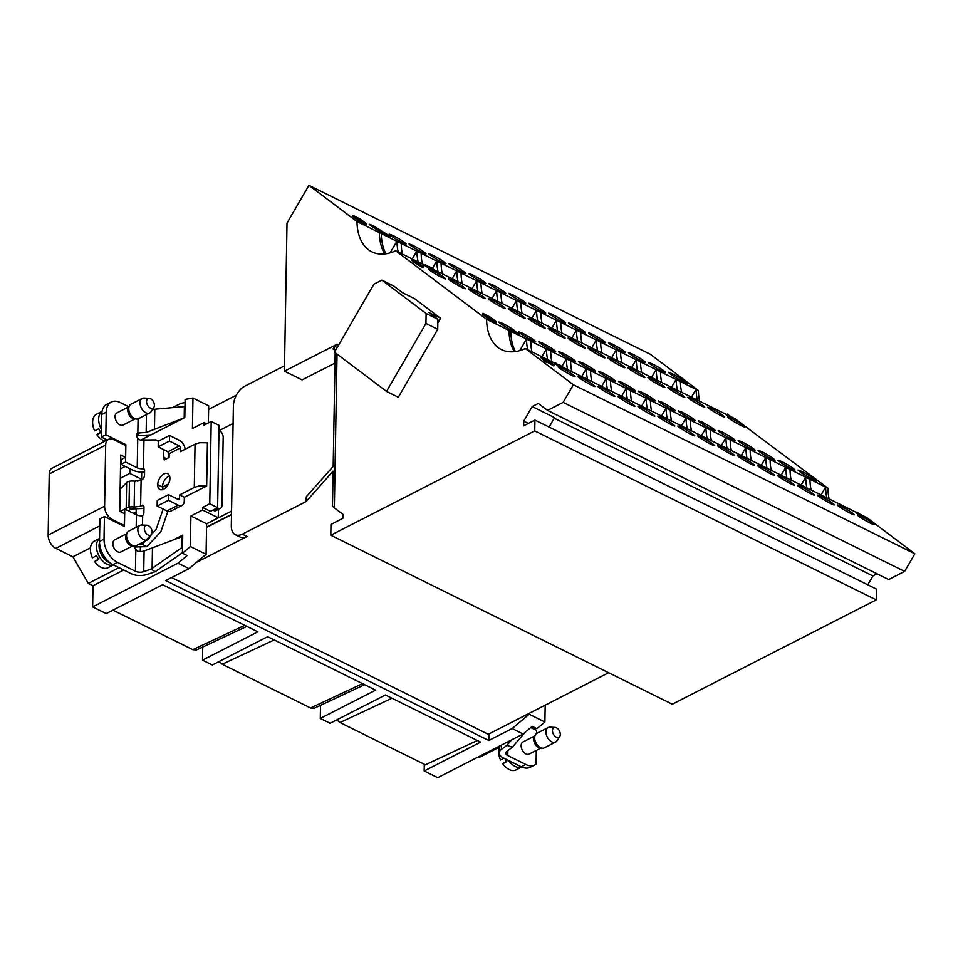 <?xml version="1.0" encoding="UTF-8"?>
<svg xmlns="http://www.w3.org/2000/svg" width="963" height="963" viewBox="0 0 963 963"><rect width="100%" height="100%" fill="white"/><g stroke="black" fill="none" stroke-linecap="round" stroke-linejoin="round"><path stroke-width="1.44" d="M236.368 395.203L208.61 409.407M337.026 354.071L334.342 507.874L332.488 506.177L333.09 471.148L306.162 501.53L242.339 534.164A16.311 9.666 -63.7 0 1 235.345 534.694A16.311 9.666 -63.7 0 1 231.301 525.834L233.383 405.965A16.311 9.666 -63.7 0 1 244.927 386.091L284.518 365.832M171.607 577.559L488.253 734.275L608.616 672.716M175.483 538.799L182.741 535.091L182.428 553.219L187.135 555.555L178.059 563.199L189.049 568.627L165.72 580.569L488.819 740.487L488.927 733.926M101.464 429.414A14.951 9.413 -117.1 0 1 101.97 411.454A14.951 9.413 -117.1 0 1 102.042 411.406M101.584 422.155A13.602 8.559 -117.1 0 1 101.705 415.607M113.405 564.896A14.951 9.413 -117.1 0 1 102.126 560.406A14.951 9.413 -117.1 0 1 96.432 545.961A14.951 9.413 -117.1 0 1 99.562 538.522M109.902 562.753A13.602 8.559 -117.1 0 1 99.045 545.612A13.602 8.559 -117.1 0 1 99.514 542.446M521.729 766.993A14.951 9.413 -117.1 0 1 515.133 766.404A14.951 9.413 -117.1 0 1 508.645 760.517M366.024 224.704L360.355 222.212L352.554 216.326L353.096 215.387L360.066 219.022L366.566 223.765L360.896 221.273L360.355 222.212L352.554 216.326M686.089 384.213L687.197 383.599L686.089 384.213L682.586 381.866L683.646 381.107M381.878 231.878L381.36 232.769L384.875 235.116L385.97 234.515L381.878 231.878L385.97 234.515M385.441 235.02L389.221 237.247L389.846 236.38M381.637 232.3C374.475 228.436 370.334 225.739 369.214 224.223L372.994 225.595L386.007 233.708L389.738 236.356L389.353 237.223M334.342 507.874L343.081 514.471L343.021 518.238L330.983 524.402L330.791 535.211L534.742 430.894L534.934 420.073L523.643 425.851L523.728 421.144L532.19 406.579L538.305 403.449L547.502 410.382L563.15 402.378L573.37 384.767L525.329 348.534A59.826 35.462 116.3 0 1 501.446 349.593A59.826 35.462 116.3 0 1 486.592 319.319L395.709 250.777A59.826 35.462 116.3 0 1 371.826 251.825A59.826 35.462 116.3 0 1 356.972 221.55L379.35 232.625A59.826 35.462 -63.7 0 0 384.719 253.931M385.946 253.775A59.826 35.462 116.3 0 1 381.276 233.576L379.35 232.625M381.276 233.576L698.416 390.545A59.826 35.462 -63.7 0 0 699.607 401.222M356.972 221.55L308.93 185.317L650.398 354.324L698.416 390.545M392.94 235.466C400.343 239.39 404.737 242.207 406.097 243.916C405.941 245.132 388.185 234.828 389.16 234.093L392.94 235.466M412.886 245.336C420.289 249.261 424.671 252.077 426.031 253.787C425.875 255.002 408.131 244.698 409.106 243.964L412.886 245.336M432.832 255.207C440.235 259.131 444.617 261.948 445.977 263.657C445.821 264.873 428.066 254.569 429.041 253.835L432.832 255.207M452.766 265.078C460.182 269.002 464.563 271.819 465.923 273.528C465.767 274.744 448.012 264.44 448.987 263.706L452.766 265.078M472.713 274.949C480.116 278.873 484.509 281.69 485.87 283.399C485.713 284.615 467.958 274.311 468.933 273.576L472.713 274.949M492.659 284.819C500.062 288.744 504.443 291.56 505.816 293.27C505.659 294.485 487.904 284.181 488.879 283.447L492.659 284.819M512.605 294.69C520.008 298.614 524.39 301.431 525.75 303.14C525.593 304.356 507.85 294.052 508.825 293.318L512.605 294.69M532.551 304.561C539.954 308.485 544.336 311.302 545.696 313.011C545.539 314.227 527.784 303.923 528.759 303.189L532.551 304.561M552.485 314.444C559.9 318.356 564.282 321.173 565.642 322.882C565.486 324.098 547.73 313.794 548.705 313.059L552.485 314.444M572.431 324.314C579.834 328.227 584.228 331.043 585.588 332.753C585.432 333.968 567.676 323.664 568.652 322.93L572.431 324.314M592.377 334.185C599.78 338.097 604.162 340.914 605.534 342.623C605.378 343.839 587.623 333.535 588.598 332.801L592.377 334.185M612.324 344.056C619.727 347.968 624.108 350.785 625.469 352.494C625.312 353.71 607.569 343.406 608.544 342.672L612.324 344.056M632.27 353.927C639.673 357.839 644.054 360.656 645.415 362.365C645.258 363.581 627.503 353.277 628.478 352.542L632.27 353.927M652.204 363.797C659.619 367.71 664.001 370.526 665.361 372.236C665.204 373.451 647.449 363.147 648.424 362.413L652.204 363.797M682.863 381.372C675.159 377.472 670.332 374.438 668.37 372.284L672.15 373.668C679.553 377.58 683.947 380.397 685.307 382.106L685.271 382.142M495.909 322.593L490.311 320.149L482.511 314.263L483.053 313.324L490.311 317.164L496.487 321.859L490.865 319.21L490.311 320.149L482.511 314.263M422.673 266.823L423.202 267.582L421.373 266.859L412.85 261.575L411.502 259.998L421.373 266.859L423.202 267.582L422.673 266.823L423.202 267.582L423.744 266.643L415.992 262.466L412.056 259.059L419.868 263.393L419.302 264.331M729.822 417.196L730.893 416.63L729.822 417.196L726.307 414.848L727.342 414.138M815.709 481.969L816.732 481.5L815.709 481.969L812.206 479.622L813.181 479.008M425.586 264.909L425.092 265.752L428.595 268.099L429.667 267.545L425.586 264.909L429.667 267.545M511.425 329.779L510.98 330.538L514.495 332.885L515.518 332.416L511.425 329.779L515.518 332.416M429.173 268.003L432.953 270.23L433.543 269.411M431.737 268.075L428.848 266.414L433.434 269.387L433.085 270.194M515.061 332.789L518.84 335.016L519.382 334.281M517.576 332.945L514.699 331.284L519.286 334.257L518.84 335.016L519.43 334.269M395.709 250.777L425.273 265.439M486.592 319.319L508.97 330.393A59.826 35.462 -63.7 0 0 514.338 351.7M515.434 351.555A59.826 35.462 116.3 0 1 510.823 331.272L508.97 330.393M510.823 331.272L827.951 488.241A59.826 35.462 -63.7 0 0 829.107 498.93M730.857 416.69L734.962 418.7A59.826 35.462 -63.7 0 0 734.962 418.7L827.951 488.241M726.487 414.535L433.519 269.52M511.257 330.068C504.094 326.192 499.953 323.508 498.834 321.979L502.614 323.363C509.632 327.059 514.025 329.852 515.783 331.729M522.56 333.234C529.963 337.146 534.357 339.963 535.717 341.684C535.56 342.888 517.805 332.584 518.78 331.85L522.56 333.234M542.506 343.105C549.909 347.029 554.291 349.834 555.663 351.555C555.507 352.759 537.751 342.455 538.726 341.721L542.506 343.105M562.452 352.976C569.855 356.9 574.237 359.705 575.597 361.426C575.441 362.63 557.697 352.338 558.672 351.591L562.452 352.976M582.398 362.846C589.801 366.771 594.183 369.575 595.543 371.297C595.387 372.5 577.631 362.208 578.607 361.462L582.398 362.846M602.332 372.717C609.748 376.641 614.129 379.458 615.489 381.167C615.333 382.371 597.578 372.079 598.553 371.333L602.332 372.717M622.279 382.588C629.682 386.512 634.075 389.329 635.436 391.038C635.279 392.242 617.524 381.95 618.499 381.204L622.279 382.588M642.225 392.459C649.628 396.383 654.009 399.2 655.382 400.909C655.225 402.113 637.47 391.821 638.445 391.074L642.225 392.459M662.171 402.329C669.574 406.254 673.956 409.07 675.316 410.78C675.159 411.995 657.416 401.691 658.391 400.945L662.171 402.329M682.105 412.2C689.52 416.124 693.902 418.941 695.262 420.65C695.105 421.866 677.35 411.562 678.325 410.816L682.105 412.2M702.051 422.071C709.466 425.995 713.848 428.812 715.208 430.521C715.052 431.737 697.296 421.433 698.271 420.699L702.051 422.071M721.997 431.942C729.4 435.866 733.794 438.683 735.154 440.392C734.998 441.608 717.242 431.304 718.217 430.569L721.997 431.942M741.943 441.812C749.346 445.737 753.728 448.553 755.088 450.263C754.932 451.478 737.189 441.174 738.164 440.44L741.943 441.812M761.889 451.683C769.293 455.607 773.674 458.424 775.034 460.133C774.878 461.349 757.123 451.045 758.098 450.311L761.889 451.683M781.824 461.554C789.239 465.478 793.62 468.295 794.981 470.004C794.824 471.22 777.069 460.916 778.044 460.182L781.824 461.554M812.495 479.141C804.779 475.241 799.952 472.207 797.99 470.052L801.77 471.425C809.185 475.349 813.566 478.166 814.927 479.875L814.65 479.923M432.339 270.362C439.754 274.274 444.136 277.091 445.496 278.801C445.339 280.016 427.584 269.712 428.559 268.978L432.339 270.362M452.285 280.233C459.688 284.145 464.082 286.962 465.442 288.671C465.285 289.887 447.53 279.583 448.505 278.849L452.285 280.233M472.231 290.104C479.634 294.016 484.016 296.833 485.376 298.542C485.22 299.758 467.476 289.454 468.451 288.719L472.231 290.104M492.177 299.975C499.58 303.887 503.962 306.703 505.322 308.413C505.166 309.629 487.41 299.324 488.385 298.59L492.177 299.975M512.111 309.845C519.526 313.757 523.908 316.574 525.268 318.284C525.112 319.499 507.357 309.195 508.332 308.461L512.111 309.845M532.058 319.716C539.461 323.628 543.854 326.445 545.214 328.166C545.058 329.37 527.303 319.066 528.278 318.332L532.058 319.716M552.004 329.587C559.407 333.499 563.788 336.316 565.161 338.037C565.004 339.241 547.249 328.937 548.224 328.202L552.004 329.587M571.95 339.458C579.353 343.37 583.734 346.186 585.095 347.908C584.938 349.112 567.195 338.807 568.17 338.073L571.95 339.458M591.896 349.328C599.299 353.24 603.681 356.057 605.041 357.779C604.884 358.982 587.129 348.678 588.104 347.944L591.896 349.328M611.83 359.199C619.245 363.111 623.627 365.928 624.987 367.649C624.831 368.853 607.075 358.549 608.05 357.815L611.83 359.199M631.776 369.07C639.179 372.982 643.573 375.799 644.933 377.52C644.777 378.724 627.021 368.42 627.996 367.685L631.776 369.07M651.722 378.941C659.125 382.853 663.507 385.669 664.879 387.391C664.723 388.595 646.967 378.29 647.943 377.556L651.722 378.941M671.668 388.811C679.071 392.723 683.453 395.54 684.813 397.262C684.657 398.465 666.914 388.161 667.889 387.427L671.668 388.811M691.615 398.682C699.018 402.606 703.399 405.411 704.76 407.132C704.603 408.336 686.848 398.032 687.823 397.298L691.615 398.682M711.549 408.553C718.964 412.477 723.345 415.282 724.706 417.003C724.549 418.207 706.794 407.915 707.769 407.168L711.549 408.553M731.495 418.424C738.898 422.348 743.292 425.152 744.652 426.874C744.495 428.078 726.74 417.786 727.715 417.039L731.495 418.424M553.833 365.988L546.611 361.799L548.946 362.955L549.488 362.016L545.552 360.066L546.888 361.342L546.334 362.281L545.022 361.619L540.821 357.526L541.375 356.587L542.711 357.249L554.375 365.049L553.833 365.988L548.946 362.955M859.441 514.952L860.441 514.519L859.441 514.952L855.938 512.605L856.889 512.027M555.133 362.798L554.712 363.52L558.227 365.868L559.214 365.434L555.133 362.798L559.214 365.434M558.793 365.771L562.573 367.998L563.09 367.3M563.126 367.24L562.573 367.998L563.138 367.288L559.226 364.616L562.368 366.999L856.119 512.292M573.37 384.767L914.85 553.785L904.63 571.396L888.668 579.557L547.502 410.382M860.128 514.278L866.941 517.649L914.85 553.785M554.893 363.207L525.329 348.534M561.959 368.119C569.374 372.043 573.755 374.86 575.116 376.569C574.959 377.785 557.204 367.481 558.179 366.747L561.959 368.119M581.905 377.99C589.308 381.914 593.702 384.731 595.062 386.44C594.905 387.656 577.15 377.352 578.125 376.617L581.905 377.99M601.851 387.86C609.254 391.785 613.636 394.601 615.008 396.311C614.851 397.526 597.096 387.222 598.071 386.488L601.851 387.86M621.797 397.731C629.2 401.655 633.582 404.472 634.942 406.181C634.786 407.397 617.042 397.093 618.017 396.359L621.797 397.731M641.743 407.602C649.146 411.526 653.528 414.343 654.888 416.052C654.732 417.268 636.976 406.964 637.951 406.23L641.743 407.602M661.677 417.473C669.092 421.397 673.474 424.214 674.834 425.923C674.678 427.139 656.922 416.835 657.898 416.1L661.677 417.473M681.623 427.343C689.027 431.268 693.42 434.084 694.78 435.794C694.624 437.009 676.869 426.705 677.844 425.971L681.623 427.343M701.57 437.214C708.973 441.138 713.354 443.955 714.727 445.664C714.57 446.88 696.815 436.576 697.79 435.842L701.57 437.214M721.516 447.085C728.919 451.009 733.3 453.826 734.661 455.535C734.504 456.751 716.761 446.447 717.724 445.713L721.516 447.085M741.45 456.956C748.865 460.88 753.247 463.697 754.607 465.406C754.45 466.622 736.695 456.318 737.67 455.583L741.45 456.956M761.396 466.838C768.811 470.751 773.193 473.567 774.553 475.277C774.396 476.492 756.641 466.188 757.616 465.454L761.396 466.838M781.342 476.709C788.745 480.621 793.139 483.438 794.499 485.147C794.343 486.363 776.587 476.059 777.562 475.325L781.342 476.709M801.288 486.58C808.691 490.492 813.073 493.309 814.433 495.018C814.277 496.234 796.533 485.93 797.508 485.196L801.288 486.58M821.234 496.451C828.637 500.363 833.019 503.18 834.379 504.889C834.223 506.105 816.468 495.801 817.443 495.066L821.234 496.451M841.168 506.321C848.584 510.234 852.965 513.05 854.325 514.76C854.169 515.975 836.414 505.671 837.389 504.937L841.168 506.321M861.115 516.192C868.518 520.104 872.911 522.921 874.272 524.63C874.115 525.846 856.36 515.542 857.335 514.808L861.115 516.192M120.134 489.156L126.635 482.583A5.441 2.733 1 0 1 129.451 481.295A7.885 3.96 1 0 1 134.591 481.211L142.584 479.634L144.51 476.324L144.606 470.45A2.72 1.613 -63.7 0 0 143.932 468.969A2.72 1.613 -63.7 0 0 143.463 468.873L142.235 468.8A6.524 3.286 1 0 1 137.228 467.825L125.563 462.059L125.864 444.665L105.846 434.758L106.231 412.188A19.031 11.977 -117.1 0 1 111.311 402.04L106.797 404.352A19.031 11.977 62.9 0 0 101.717 414.499L101.332 437.058L107.218 439.983M157.715 484.714A8.811 5.224 116.3 0 0 159.894 489.493A8.811 5.224 116.3 0 0 166.334 487.109A8.811 5.224 116.3 0 0 169.909 478.479A8.811 5.224 -63.7 0 0 167.718 473.688A8.811 5.224 -63.7 0 0 161.29 476.083A8.811 5.224 -63.7 0 0 157.715 484.714L162.615 487.146A8.811 5.224 -63.7 0 0 162.928 489.541M169.548 475.927A8.811 5.224 -63.7 0 0 162.422 487.049L168.477 483.944M163.228 449.348L164.192 459.965L169.079 457.473L169.139 453.705A1.637 1.023 62.9 0 0 167.995 451.719L168.898 457.557M208.369 422.974L208.67 405.808L192.961 398.032L192.431 428.559L204.096 422.601L204.06 425.177L211.198 421.529L219.058 425.405L217.614 507.682L210.476 511.341L202.615 507.453L202.579 510.041L190.903 515.999L206.612 523.776L218.276 517.805L202.579 510.041M206.66 486.05L184.33 497.269L179.612 494.946L194.285 487.434L198.992 485.978L206.66 486.05L207.045 464.419L207.418 442.799L199.75 442.727L195.044 444.184L180.37 451.695L180.43 447.927A1.637 1.023 -117.1 0 0 179.287 445.941L169.464 441.078L169.56 435.445L158.281 441.21L158.173 446.856L169.464 441.078M192.961 398.032L185.113 399.428L184.8 417.557L142.271 439.309L142.259 440.199M137.589 481.307L141.573 479.273L141.705 472.075M136.108 514.495L136.216 508.753M140.309 551.534L140.381 547.694M182.428 553.219L190.373 546.527L190.903 515.999M211.198 421.529L209.765 503.793L202.615 507.453M162.615 487.146L168.332 484.22M545.178 705.157L544.889 721.997L536.933 728.678L532.226 726.355L523.138 733.999L512.147 728.558L488.819 740.487M206.551 527.411L231.493 514.651M206.551 527.158L231.493 514.398M121.133 459.471L121.049 464.371L132.701 470.137A13.049 6.56 -179 0 0 144.582 471.954M123.733 570.012L93.002 585.733L88.295 583.397L72.911 556.819L55.842 548.368A10.882 6.849 -117.1 0 1 48.15 535.079L49.221 473.965A10.882 6.849 -117.1 0 1 52.11 468.174L108.566 439.297A10.882 6.849 62.9 0 1 113.682 439.585L125.647 445.508L125.443 457.256L121.133 459.664M93.002 585.733L92.629 606.883L106.183 613.587L162.627 584.722L257.831 631.836L202.507 660.137L212.329 664.988L267.642 636.699L375.606 690.134L320.282 718.422L330.104 723.285L385.417 694.985L480.621 742.112L424.177 770.978L437.72 777.683L523.138 733.999M178.059 563.199L92.629 606.883M478.154 757.002A10.882 6.849 62.9 0 0 481.031 756.569L499.219 747.264M424.177 770.978L424.298 764.261M173.015 407.361L179.852 403.87A10.882 6.452 -63.7 0 1 181.79 403.184L185.052 402.606M218.276 517.805L218.42 509.355M219.793 430.834L218.974 429.955M204.096 422.601L206.648 423.852M217.337 507.826L217.975 508.127A5.441 3.419 62.9 0 0 220.527 508.271L216.013 510.583A5.441 3.419 -117.1 0 1 213.461 510.438L212.823 510.125M189.049 568.627L206.082 554.303L206.612 523.776M190.373 546.527L206.082 554.303M529.193 713.342L529.181 714.221L512.147 728.558M529.181 714.221L544.889 721.997M219.708 430.329L233.082 423.479M206.612 523.872L231.553 511.112M209.765 503.793L217.614 507.682M477.347 740.487L425.405 764.815L340.011 722.551L336.833 719.843M314.299 708.238L310.568 707.974L222.236 664.253L219.058 661.545M246.829 626.395L196.488 649.965L192.793 649.676L112.912 610.145M202.736 647.04L202.507 660.137M320.51 705.325L320.282 718.422M135.795 481.331L134.483 481.187M121.386 487.892L120.146 488.518M137.974 515.422L129.138 511.245M136.65 550.68L134.904 547.646M125.443 457.256L120.736 454.933L119.749 511.341L124.468 513.676L124.263 525.425L123.312 525.906M141.08 440.139L142.271 439.309L140.742 440.091M129.885 468.74L129.8 473.435L141.573 479.273M531.407 727.896L532.358 727.414L531.48 726.981M72.911 556.819L90.474 547.839M88.295 583.397L119.015 567.676M124.263 525.425L112.286 519.502L111.335 519.984M48.15 535.079L104.594 506.213L105.665 445.099L49.221 473.965M104.594 506.213A10.882 6.849 62.9 0 0 112.286 519.502M108.566 439.297A10.882 6.849 62.9 0 0 105.665 445.099M532.358 727.414A10.882 6.849 62.9 0 0 535.873 728.16M120.495 468.885L125.25 466.453M120.327 478.286L129.8 473.435M521.248 766.765L525.774 764.453A19.031 11.977 62.9 0 0 534.73 764.947L530.204 767.258A19.031 11.977 -117.1 0 1 521.248 766.765L503.264 757.857A13.049 6.56 1 0 1 499.243 753.018A13.049 6.56 1 0 1 501.374 749.503L506.899 745.326L511.497 739.945M506.899 745.326L512.364 747.192L524.931 732.494M553.544 734.444A5.441 3.419 62.9 0 0 559.732 736.526A5.441 3.419 62.9 0 0 559.419 730.941A5.441 3.419 62.9 0 0 555.073 727.414A5.441 3.419 62.9 0 0 553.544 734.444M559.732 736.526L556.903 740.848A8.161 5.14 -117.1 0 1 555.579 742.064A8.161 5.14 -117.1 0 1 547.61 737.73A8.161 5.14 -117.1 0 1 547.778 727.751A8.161 5.14 -117.1 0 1 548.14 727.534A8.161 5.14 -117.1 0 1 549.909 727.173L555.073 727.414M548.14 727.534L536.86 733.312A8.161 5.14 62.9 0 0 536.499 733.529A8.161 5.14 62.9 0 0 535.368 734.793A8.161 5.14 62.9 0 0 536.006 742.918A8.161 5.14 62.9 0 0 542.217 748.179A8.161 5.14 62.9 0 0 544.288 747.842L555.579 742.064M535.368 734.793L534.284 736.755A6.801 4.273 62.9 0 0 534.802 743.532A6.801 4.273 62.9 0 0 539.978 747.914L542.217 748.179M525.774 764.453L507.778 755.546A6.524 3.286 1 0 1 505.768 753.126A6.524 3.286 1 0 1 506.827 751.369L512.364 747.192M530.769 727.571L536.656 730.484L536.608 733.457M534.73 764.947A19.031 11.977 62.9 0 0 536.066 764.068L536.307 750.394M534.742 735.925L522.957 741.955A6.801 4.273 62.9 0 0 522.656 742.124A6.801 4.273 62.9 0 0 521.152 745.579A6.801 4.273 62.9 0 0 523.896 752.32A6.801 4.273 62.9 0 0 529.156 754.053L540.941 748.022M532.19 406.579L554.568 417.653L549.091 427.078M308.93 185.317L287.01 223.079L284.422 371.164L337.194 344.176L337.134 347.547M437.84 322.99L440.573 318.284L414.547 298.65L402.763 292.824L393.65 285.951L381.878 280.125L373.897 284.205L334.474 352.145L386.524 391.399L398.309 397.238L437.732 329.298L425.947 323.472L426.128 313.493L381.878 280.125M426.128 313.493L437.9 319.331L437.732 329.298M440.573 318.284L428.788 312.457L437.9 319.331M386.524 391.399L425.947 323.472M306.162 501.53L306.246 496.824L333.174 466.453L335.16 352.663M284.422 371.164L302.093 379.904L334.98 363.087M196.524 562.344L247.046 536.499A16.311 9.666 116.3 0 1 240.052 537.017L235.345 534.694M330.791 535.211L672.27 704.218L876.222 599.901L534.742 430.894M534.934 420.073L876.414 589.091L876.222 599.901M523.728 421.144L528.362 423.443M554.231 418.231L872.923 575.97L867.783 584.818M877.1 573.828L872.923 575.97M563.15 402.378L904.63 571.396M335.196 350.893L334.378 348.353L332.945 348.967L337.194 344.176M568.387 420.723L569.578 421.625M526.52 339.048A59.826 35.462 -63.7 0 0 527.676 349.689M531.913 351.796A59.826 35.462 116.3 0 1 530.757 341.143M541.88 356.719L546.43 348.895A59.826 35.462 -63.7 0 0 547.61 359.56M551.859 361.703A59.826 35.462 116.3 0 1 550.704 351.014M566.413 358.79A59.826 35.462 -63.7 0 0 567.568 369.479M571.805 371.574A59.826 35.462 116.3 0 1 570.65 360.884M586.347 368.66A59.826 35.462 -63.7 0 0 587.514 379.35M591.751 381.444A59.826 35.462 116.3 0 1 590.596 370.767M601.694 386.368L606.257 378.507A59.826 35.462 -63.7 0 0 607.448 389.221M611.698 391.315A59.826 35.462 116.3 0 1 610.53 380.638M626.239 388.402A59.826 35.462 -63.7 0 0 627.395 399.091M631.632 401.186A59.826 35.462 116.3 0 1 630.476 390.509M641.575 406.109L646.149 398.249A59.826 35.462 -63.7 0 0 647.341 408.962M651.578 411.057A59.826 35.462 116.3 0 1 650.422 400.379M666.131 408.143A59.826 35.462 -63.7 0 0 667.287 418.833M671.524 420.927A59.826 35.462 116.3 0 1 670.368 410.25M686.065 418.014A59.826 35.462 -63.7 0 0 687.233 428.704M691.47 430.798A59.826 35.462 116.3 0 1 690.315 420.121M701.413 435.721L705.975 427.861A59.826 35.462 -63.7 0 0 707.167 438.574M711.416 440.669A59.826 35.462 116.3 0 1 710.249 429.992M725.958 437.756A59.826 35.462 -63.7 0 0 727.113 448.445M731.35 450.54A59.826 35.462 116.3 0 1 730.195 439.862M745.904 447.626A59.826 35.462 -63.7 0 0 747.059 458.316M751.296 460.41A59.826 35.462 116.3 0 1 750.141 449.733M761.239 465.334L765.802 457.473A59.826 35.462 -63.7 0 0 767.005 468.187M771.243 470.293A59.826 35.462 116.3 0 1 770.087 459.604M785.784 467.368A59.826 35.462 -63.7 0 0 786.94 478.057M791.189 480.164A59.826 35.462 116.3 0 1 790.033 469.475M805.73 477.239A59.826 35.462 -63.7 0 0 806.886 487.928M811.135 490.035A59.826 35.462 116.3 0 1 809.967 479.345M821.066 494.946L825.64 487.085A59.826 35.462 -63.7 0 0 826.832 497.799M526.484 339.024L519.743 350.628M396.985 241.352A59.826 35.462 -63.7 0 0 398.176 251.993M402.414 254.088A59.826 35.462 116.3 0 1 401.222 243.446M416.931 251.223A59.826 35.462 -63.7 0 0 418.123 261.864M422.36 264.006A59.826 35.462 116.3 0 1 421.168 253.317M436.865 261.093A59.826 35.462 -63.7 0 0 438.057 271.747M442.306 273.877A59.826 35.462 116.3 0 1 441.114 263.188M456.811 270.964A59.826 35.462 -63.7 0 0 458.003 281.617M462.252 283.748A59.826 35.462 116.3 0 1 461.048 273.059M476.757 280.835A59.826 35.462 -63.7 0 0 477.949 291.488M482.198 293.619A59.826 35.462 116.3 0 1 480.994 282.929M496.703 290.706A59.826 35.462 -63.7 0 0 497.895 301.359M502.144 303.489A59.826 35.462 116.3 0 1 500.941 292.8M516.649 300.576A59.826 35.462 -63.7 0 0 517.841 311.23M522.078 313.36A59.826 35.462 116.3 0 1 520.887 302.671M536.584 310.447A59.826 35.462 -63.7 0 0 537.775 321.1M542.025 323.231A59.826 35.462 116.3 0 1 540.833 312.542M556.53 320.318A59.826 35.462 -63.7 0 0 557.721 330.971M561.971 333.102A59.826 35.462 116.3 0 1 560.767 322.412M576.476 330.189A59.826 35.462 -63.7 0 0 577.668 340.842M581.917 342.972A59.826 35.462 116.3 0 1 580.713 332.283M596.422 340.059A59.826 35.462 -63.7 0 0 597.614 350.713M601.851 352.843A59.826 35.462 116.3 0 1 600.659 342.154M616.356 349.93A59.826 35.462 -63.7 0 0 617.56 360.583M621.797 362.714A59.826 35.462 116.3 0 1 620.605 352.025M636.302 359.801A59.826 35.462 -63.7 0 0 637.494 370.454M641.743 372.585A59.826 35.462 116.3 0 1 640.539 361.895M656.248 369.672A59.826 35.462 -63.7 0 0 657.44 380.325M661.689 382.455A59.826 35.462 116.3 0 1 660.486 371.766M676.195 379.542A59.826 35.462 -63.7 0 0 677.386 390.196M681.635 392.326A59.826 35.462 116.3 0 1 680.432 381.637M696.141 389.413A59.826 35.462 -63.7 0 0 697.332 400.066M396.864 241.256L390.123 252.86M416.81 251.126L412.26 258.963M566.376 358.766L561.959 366.373M436.745 260.997L432.411 268.484M586.311 368.636L581.748 376.497M456.691 270.868L452.129 278.728M476.637 280.739L472.075 288.599M626.203 388.378L621.641 396.238M496.583 290.609L492.009 298.47M516.529 300.48L511.955 308.341M666.095 408.119L661.521 415.98M536.463 310.351L531.901 318.223M686.029 417.99L681.467 425.851M556.409 320.222L551.847 328.094M576.356 330.092L571.793 337.965M725.921 437.732L721.359 445.592M596.302 339.963L591.727 347.836M745.868 447.602L741.293 455.463M616.248 349.834L611.674 357.706M636.182 359.705L631.62 367.577M785.748 467.344L781.186 475.204M656.128 369.575L651.566 377.448M805.694 477.215L801.132 485.075M676.074 379.458L671.512 387.319M696.02 389.329L691.446 397.189M182.717 536.403L144.089 550.968A6.524 3.286 1 0 1 138.082 551.317L135.795 549.729A4.117 2.588 -117.1 0 1 134.808 546.033M182.44 552.726L155.212 571.709L151.047 569.121L182.007 547.526L182.212 536.09M184.378 417.773L146.159 432.507L137.829 432.941A4.117 2.588 62.9 0 0 137.733 438.394L140.02 439.971L156.126 439.922L158.269 441.295M136.746 435.637L150.878 434.903M184.98 406.555L154.802 409.239L154.441 429.654M184.186 417.665L184.39 406.193M152.238 409.841L154.802 409.239M151.047 569.121L143.728 571.661A6.524 3.286 1 0 1 135.422 571.252L117.474 562.368L112.96 564.679L130.896 573.563C135.687 575.91 141.224 576.175 147.532 574.369L155.212 571.709M112.96 564.679A19.031 11.977 -117.1 0 1 99.502 541.423L99.899 518.864L104.413 516.553L104.016 539.111A19.031 11.977 62.9 0 0 117.474 562.368M152.106 568.459L152.455 548.067M142.175 542.59L142.139 544.312L146.858 546.647L134.796 546.984M132.798 545.865L120.857 551.968A6.801 4.273 -117.1 0 1 113.947 547.863A6.801 4.273 -117.1 0 1 114.669 539.87L126.61 533.755M141.08 480.405L140.634 506.261L142.139 505.491C142.56 504.756 143.174 505.214 143.981 506.887L143.872 512.761A2.72 1.613 116.3 0 1 142.644 515.554L141.417 515.807A6.524 3.286 1 0 1 136.397 514.844L124.745 509.066L124.432 526.46L104.413 516.553M120.219 511.57L124.745 509.066M143.932 506.382L142.139 505.491L143.306 505.406M142.644 515.554L142.476 525.04M138.203 544.191L142.139 544.324M146.858 546.647L160.833 531.757L167.887 511.317M142.139 544.3L156.09 529.469L163.168 509.066M143.944 508.392A13.049 6.56 1 0 1 142.5 508.5L130.005 509.006L128.91 511.136M105.846 434.758L101.332 437.058M111.311 402.04A19.031 11.977 -117.1 0 1 120.267 402.534L128.849 406.783M218.974 430.389L219.323 430.569A5.441 3.419 -117.1 0 1 223.175 437.214L221.984 505.37A5.441 3.419 62.9 0 1 220.527 508.271M143.463 468.873L143.956 440.115M128.825 406.831L116.884 412.934A6.801 4.273 62.9 0 0 116.583 413.115A6.801 4.273 62.9 0 0 115.404 418.989A6.801 4.273 62.9 0 0 119.869 424.864A6.801 4.273 62.9 0 0 123.071 425.044L135.025 418.929M125.864 444.665L124.925 445.147M125.563 462.059L121.049 464.371M185.101 449.276A8.161 5.14 62.9 0 0 179.383 440.296L169.56 435.445M179.287 445.941L167.995 451.719L158.173 446.856M178.131 499.424L179.551 498.702A1.637 1.023 -117.1 0 1 179.118 499.568A1.637 1.023 -117.1 0 1 178.348 499.532L168.525 494.669L168.429 500.315L178.251 505.178A8.161 5.14 62.9 0 0 182.079 505.382A8.161 5.14 62.9 0 0 184.258 501.037L184.33 497.269M168.429 500.315L157.138 506.093L157.246 500.447L168.525 494.669M182.079 505.382L170.8 511.16A8.161 5.14 -117.1 0 1 166.96 510.944L157.138 506.093M179.551 498.702L179.612 494.946M140.634 506.261L134.146 507.068L134.591 481.211M125.286 509.343L126.177 508.428A5.441 2.733 1 0 1 128.994 507.14A7.885 3.96 1 0 1 134.146 507.068M147.628 405.351A5.441 3.419 62.9 0 0 153.815 407.433A5.441 3.419 62.9 0 0 153.502 401.836A5.441 3.419 62.9 0 0 149.157 398.321A5.441 3.419 62.9 0 0 147.628 405.351M153.815 407.433L150.986 411.755A8.161 5.14 -117.1 0 1 149.662 412.971A8.161 5.14 -117.1 0 1 141.693 408.637A8.161 5.14 -117.1 0 1 141.862 398.658A8.161 5.14 -117.1 0 1 142.223 398.441A8.161 5.14 -117.1 0 1 143.993 398.08L149.157 398.321M142.223 398.441L130.944 404.219A8.161 5.14 62.9 0 0 130.571 404.436A8.161 5.14 62.9 0 0 129.451 405.7A8.161 5.14 62.9 0 0 130.077 413.825A8.161 5.14 62.9 0 0 136.301 419.086A8.161 5.14 62.9 0 0 138.371 418.749L149.662 412.971M129.451 405.7L128.356 407.662A6.801 4.273 62.9 0 0 128.886 414.439A6.801 4.273 62.9 0 0 134.062 418.821L136.301 419.086M145.413 532.274A5.441 3.419 62.9 0 0 151.6 534.357A5.441 3.419 62.9 0 0 151.287 528.771A5.441 3.419 62.9 0 0 146.942 525.244A5.441 3.419 62.9 0 0 145.413 532.274M151.6 534.357L148.771 538.69A8.161 5.14 -117.1 0 1 147.447 539.894A8.161 5.14 -117.1 0 1 139.479 535.56A8.161 5.14 -117.1 0 1 139.647 525.593A8.161 5.14 -117.1 0 1 140.008 525.377A8.161 5.14 -117.1 0 1 141.778 525.016L146.942 525.244M140.008 525.377L128.717 531.143A8.161 5.14 62.9 0 0 128.356 531.359A8.161 5.14 62.9 0 0 127.236 532.623A8.161 5.14 62.9 0 0 127.862 540.749A8.161 5.14 62.9 0 0 134.086 546.009A8.161 5.14 62.9 0 0 136.156 545.672L147.447 539.894M127.236 532.623L126.141 534.597A6.801 4.273 62.9 0 0 126.671 541.362A6.801 4.273 62.9 0 0 131.847 545.744L134.086 546.009M521.753 767.005L516.144 769.87A14.951 9.413 -117.1 0 1 502.71 763.743L506.574 761.215M505.13 758.784A14.951 9.413 62.9 0 0 506.851 761.625L502.71 763.743M499.352 746.915A14.951 9.413 -117.1 0 0 500.543 759.976L503.986 758.218M113.453 564.92L108.012 567.701A14.951 9.413 -117.1 0 1 94.579 561.573L98.431 559.046M99.562 538.425L94.398 541.074A14.951 9.413 -117.1 0 0 93.736 541.471A14.951 9.413 -117.1 0 0 92.412 557.818L96.541 555.699A14.951 9.413 62.9 0 0 98.72 559.455L94.579 561.573M105.027 441.102A14.951 9.413 -117.1 0 1 96.794 434.638L100.646 432.11M102.054 411.357L96.613 414.138A14.951 9.413 -117.1 0 0 95.951 414.535A14.951 9.413 -117.1 0 0 94.627 430.882L98.756 428.764A14.951 9.413 62.9 0 0 100.934 432.531L96.794 434.638M562.115 366.795L560.117 365.483L562.476 366.915M558.191 364.652L559.058 365.314M559.84 365.23L559.226 365.928M519.418 334.221L517.637 332.849M514.699 331.284L515.349 332.295M516.132 332.223L515.494 332.945M432.568 268.906L430.557 267.594L432.929 269.026M430.63 267.497L431.243 267.714M433.579 269.351L430.702 267.365M428.848 266.414L429.51 267.425M389.883 236.32L385.982 233.708M384.947 233.744L385.814 234.394M386.584 234.322L385.874 235.189M558.227 365.868L558.636 365.146M555.783 364.026L556.193 363.304M555.085 363.797L555.507 363.075M514.495 332.885L514.928 332.127M512.051 331.043L512.497 330.285M511.353 330.815L511.798 330.056M428.595 268.099L429.089 267.257M426.152 266.257L426.645 265.415M425.465 266.029L425.947 265.186M384.875 235.116L385.393 234.226M382.431 233.275L382.949 232.384M381.733 233.058L382.251 232.155M856.829 512.027L860.441 514.519M859.863 514.23L857.419 512.388L856.998 513.11M857.419 512.388L856.3 512.882M813.133 479.008L816.732 481.5M816.155 481.211L813.711 479.369L813.266 480.128M813.711 479.369L812.579 479.911M727.282 414.138L730.893 416.63M730.315 416.341L727.872 414.499L727.378 415.342M727.872 414.499L726.68 415.125M683.586 381.107L687.197 383.599M686.619 383.31L684.175 381.468L683.646 382.371M684.175 381.468L682.96 382.142M419.868 263.393L413.476 260.287L421.481 265.463M422.203 265.704L423.744 266.643L423.214 265.884M411.285 260.251L412.056 259.059M418.881 262.971L418.399 263.79M548.272 361.197L542.831 357.526L548.272 361.197M554.375 365.049L552.955 364.351L552.413 365.29M552.955 364.351L549.488 362.016M546.888 361.342L545.564 360.692L545.022 361.619L540.821 357.526M545.564 360.692L541.375 356.587M490.721 317.946L485.22 314.636L491.022 318.031M494.898 320.787L488.506 317.104L494.898 320.787M496.451 321.654L495.945 322.798L490.311 320.149M490.865 319.21L483.053 313.324M365.001 222.922L355.263 216.699L364.544 222.802M366.566 223.765L365.868 224.812L360.355 222.212M360.896 221.273L353.096 215.387M546.334 362.281L545.022 361.619M195.044 444.184L194.285 487.434M391.953 698.223L340.011 722.551M310.568 707.974L362.509 683.658M274.178 639.938L222.236 664.253M192.793 649.676L244.734 625.36M99.779 525.894L55.842 548.368M501.446 745.085L501.374 749.503M507.778 755.546L507.862 750.598M242.339 534.164L247.046 536.499M335.148 350.063L332.945 348.967M140.153 432.844L136.77 434.578M143.728 571.661L144.089 550.968M135.795 549.729L135.422 571.252M136.397 514.844L136.18 527.327M99.502 541.423L104.016 539.111M101.717 414.499L106.231 412.188M137.829 432.941L138.082 418.881M146.472 414.596L146.159 432.507M217.975 508.127L213.461 510.438M169.139 453.705L180.43 447.927M144.57 469.956L142.235 468.8M137.228 467.825L137.733 438.394M166.539 458.761L164.228 457.618M166.96 510.944L178.251 505.178M129.451 481.295L128.994 507.14M126.177 508.428L126.635 482.583M561.947 367.722L562.368 366.999M560.406 366.867L560.827 366.145M518.214 334.739L518.66 333.98M516.686 333.896L517.119 333.126M432.327 269.953L432.82 269.11M430.786 269.11L431.28 268.256M388.595 236.982L389.112 236.079M387.066 236.128L387.583 235.225M555.495 363.954L555.916 363.232M511.762 330.971L512.208 330.213M425.875 266.185L426.368 265.343M382.142 233.202L382.66 232.312M857.13 512.316L856.709 513.038M813.422 479.297L812.989 480.056M727.583 414.427L727.089 415.27M683.886 381.396L683.369 382.299M421.926 265.92L421.373 266.859M418.929 264.307L418.387 265.246M415.992 262.466L415.45 263.405M413.392 260.636L412.85 261.575M416.678 261.563L416.209 262.369M495.849 321.642L495.295 322.581M494.452 320.992L493.911 321.931M363.448 221.514L363.087 222.128M361.077 219.853L360.583 220.708M359.018 218.601L358.633 219.251M365.687 223.609L365.133 224.548M364.303 222.959L363.761 223.898M314.263 708.25L364.604 684.681M534.296 729.316L536.222 728.329M499.243 753.018L499.364 746.156M158.51 441.09L156.126 439.91M133.508 513.207L136.156 511.859M557.974 365.037L558.396 364.315M429.606 268.159L430.088 267.317M433.097 270.242L433.591 269.399M389.365 237.259L389.895 236.368M384.622 234.286L385.14 233.395M423.287 267.545L423.84 266.619M411.165 259.986L411.707 259.059M496.005 322.774L496.559 321.847M491.804 319.692L492.346 318.753M366.024 224.788L366.566 223.849"/></g></svg>
